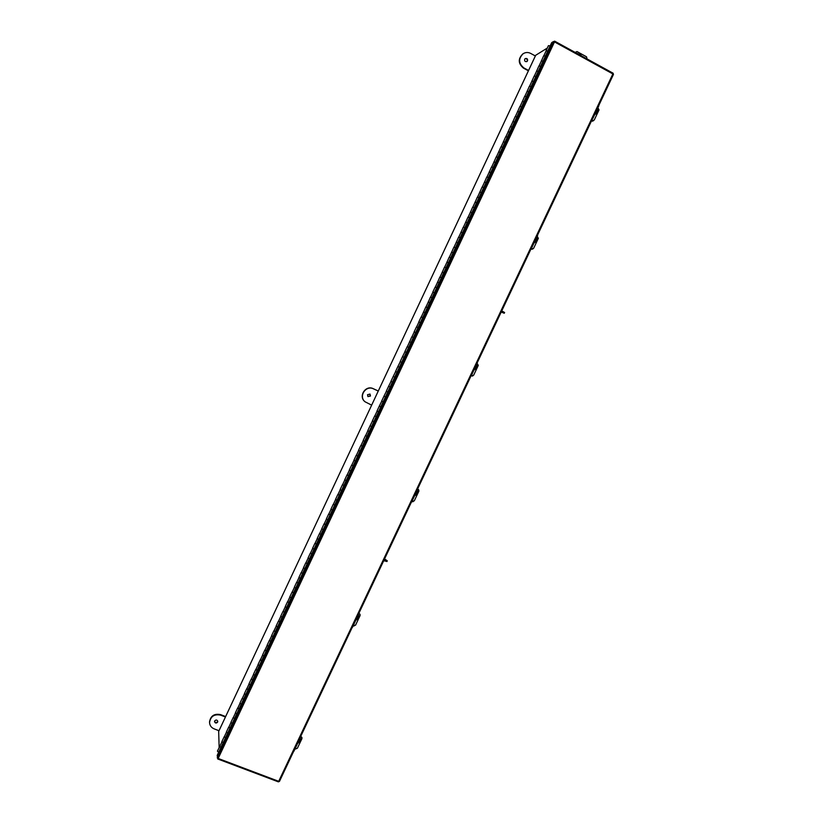 <?xml version="1.0" encoding="UTF-8"?>
<svg xmlns="http://www.w3.org/2000/svg" width="823" height="823" viewBox="0 0 823 823"><rect width="100%" height="100%" fill="white"/><g stroke="black" fill="none" stroke-linecap="round" stroke-linejoin="round"><path stroke-width="1.23" d="M547.295 48.063L535.68 55.285L218.702 731.38M218.671 731.421L219.144 747.459M547.737 51.047L546.102 50.923M546.06 50.717L548.437 45.635L550.124 45.954M545.351 56.129L543.674 55.789L541.339 61.077M542.964 61.211L541.287 60.871M540.577 66.293L538.911 65.943L536.575 71.21M538.201 71.364L536.534 71.015M535.814 76.446L534.148 76.086L531.823 81.343M533.438 81.518L531.771 81.148M531.051 86.59L529.395 86.22L527.07 91.466M524.827 96.26L527.142 91.332L528.664 91.682L527.018 91.281M526.298 96.723L524.652 96.342L522.327 101.579M523.922 101.795L522.276 101.404M521.545 106.856L519.899 106.455L517.585 111.691M515.332 116.496L517.646 111.568L519.159 111.938L517.533 111.517M516.793 116.969L515.157 116.568L512.852 121.783M514.426 122.03L512.791 121.619M512.05 127.081L510.425 126.66L508.11 131.875M509.674 132.133L508.048 131.711M507.307 137.184L505.682 136.752L503.388 141.957M504.941 142.235L503.316 141.793M502.575 147.286L500.96 146.833L498.656 152.029M500.209 152.327L498.594 151.874M497.843 157.368L496.228 156.905L493.934 162.1M495.477 162.409L493.872 161.946M493.111 167.45L491.506 166.976L489.222 172.151M490.745 172.48L489.15 172.007M488.389 177.511L486.784 177.027L484.5 182.202M482.227 187.047L484.541 182.109L486.012 182.562L484.428 182.058M483.667 187.572L482.072 187.078L479.788 192.243M481.301 192.603L479.716 192.098M478.945 197.633L477.361 197.119L475.087 202.273M472.803 207.129L475.118 202.191L476.579 202.664L475.005 202.139M474.233 207.674L472.659 207.149L470.386 212.293M468.102 217.159L470.417 212.221L471.867 212.704L470.303 212.169M469.522 217.704L467.948 217.179L465.684 222.303M463.4 227.179L465.715 222.241L467.166 222.735L465.602 222.189M464.82 227.734L463.256 227.189L460.993 232.312M458.699 237.189L461.024 232.251L462.454 232.755L460.901 232.199M460.119 237.754L458.555 237.199L456.302 242.312M454.008 247.198L456.323 242.25L457.763 242.775L456.209 242.199M455.417 247.764L453.864 247.198L451.611 252.301M449.317 257.188L451.632 252.25L453.062 252.774L451.518 252.198M450.726 257.764L449.183 257.188L446.93 262.28M448.381 262.763L446.838 262.177M446.035 267.763L444.492 267.166L442.249 272.248M439.945 277.156L442.27 272.207L443.69 272.763L442.157 272.156M441.344 277.752L439.811 277.145L437.579 282.217M435.274 287.124L437.589 282.176L438.998 282.742L437.476 282.124M436.663 287.721L435.141 287.114L432.805 292.093L434.318 292.721L432.805 292.093M431.982 297.689L430.47 297.062L428.238 302.123M425.923 307.041L428.248 302.092L429.647 302.679L428.135 302.041M427.312 307.658L425.8 307.01L423.567 312.061M421.263 316.989L423.578 312.04L424.977 312.637L423.464 311.989M422.641 317.606L421.139 316.958L418.804 321.927L420.306 322.585L418.804 321.927M417.971 327.554L416.479 326.885L414.144 331.854L415.646 332.523L414.144 331.854M413.311 337.492L411.819 336.813L409.607 341.833M407.282 346.781L409.607 341.823L410.986 342.45L409.494 341.771M408.65 347.419L407.169 346.73L404.844 351.688L406.325 352.378L404.844 351.688M402.632 356.688L404 357.336L402.519 356.637L404.957 351.74M401.675 362.295L400.194 361.585L402.519 356.637M397.982 366.585L399.35 367.243L397.869 366.533L400.307 361.647M397.025 372.202L395.554 371.482L397.869 366.533M393.343 376.481L394.701 377.15L393.229 376.43L395.657 371.543M392.376 382.098L390.915 381.368L393.229 376.43M388.713 386.368L390.061 387.047L388.59 386.306L391.018 381.44M387.736 391.995L386.275 391.254L388.59 386.306M384.074 396.244L385.421 396.933L383.96 396.182L386.378 391.326M383.096 401.871L381.646 401.12L383.96 396.182M379.444 406.109L380.782 406.809L379.331 406.058L381.749 401.202M378.467 411.747L377.016 410.986L379.331 406.058M377.119 411.068L374.815 415.965L376.152 416.675L374.835 415.934M373.837 421.613L372.397 420.841L374.702 415.913M370.196 425.82L371.523 426.54L370.083 425.758L372.49 420.923M369.208 431.478L367.778 430.686L370.083 425.758M367.871 430.779L365.577 435.655L366.904 436.396L365.597 435.614M364.589 441.323L363.159 440.521L365.463 435.604M363.252 440.624L360.968 445.49L362.285 446.241L360.988 445.449M359.97 451.169L358.55 450.356L360.855 445.438M358.633 450.459L356.359 455.314L357.666 456.076L356.38 455.273M355.351 461.003L353.941 460.18L356.236 455.263M354.024 460.283L351.75 465.139L353.046 465.9L351.771 465.088M350.742 470.828L349.333 469.995L351.637 465.088M349.415 470.108L347.141 474.943L348.438 475.725L347.172 474.892M346.133 480.642L344.734 479.799L347.028 474.892M343.829 485.549L342.574 484.685M341.524 490.457L340.136 489.592L342.43 484.696M340.218 489.716L337.944 494.541L339.241 495.343L337.986 494.479M336.926 500.261L335.537 499.386L337.831 494.489M334.632 505.157L333.397 504.252M332.338 510.054L330.949 509.17L333.243 504.273M331.031 509.303L328.768 514.108L330.044 514.931L328.809 514.025M327.739 519.838L326.361 518.943L328.655 514.056M326.443 519.076L324.19 523.881L325.455 524.704L324.221 523.798M323.151 529.611L321.783 528.705L324.077 523.829M321.855 528.85L319.602 533.643L320.867 534.477L319.643 533.551M318.573 539.384L317.205 538.468L319.489 533.592M317.277 538.612L315.024 543.396L316.289 544.24L315.075 543.303M313.985 549.147L312.627 548.211L314.911 543.345M311.701 554.023L310.497 553.046M309.407 558.899L308.059 557.953L310.343 553.087M308.121 558.117L305.889 562.881L307.133 563.745L305.94 562.778M304.839 568.642L303.492 567.695L305.775 562.829M302.555 573.508L301.372 572.499M300.272 578.384L298.924 577.417L301.208 572.551M297.988 583.25L296.815 582.221M295.704 588.106L294.367 587.138L296.65 582.283M293.42 592.971L292.258 591.922M291.136 597.827L289.809 596.85L292.093 591.994M288.863 602.693L287.7 601.623M286.579 607.549L285.262 606.551L287.536 601.695M284.305 612.394L283.153 611.324M282.032 617.25L280.715 616.242L282.989 611.396M280.756 616.427L278.555 621.139L279.769 622.075L278.616 621.005M277.474 626.951L276.168 625.933L278.441 621.087M275.201 631.797L274.069 630.685M272.927 636.642L271.621 635.603L273.894 630.768M270.654 641.477L269.533 640.356M268.391 646.322L267.084 645.273L269.358 640.448M267.136 645.479L264.934 650.16L266.127 651.127L265.006 650.016M263.844 655.993L262.558 654.943L264.821 650.108M261.58 660.828L260.469 659.665M259.307 665.663L258.021 664.593L260.284 659.768M257.043 670.488L255.943 669.315M254.78 675.323L253.494 674.243L255.758 669.418M252.517 680.148L251.427 678.954M250.254 684.973L248.978 683.882L251.231 679.057M249.009 684.098L246.828 688.748L248.001 689.756L246.9 688.584M245.727 694.612L244.452 693.511L246.715 688.697M243.464 699.427L242.394 698.202M241.201 704.241L239.946 703.14L242.199 698.326M238.948 709.056L237.878 707.821M236.685 713.87L235.429 712.749L237.682 707.945M234.432 718.685L233.372 717.43M232.168 723.489L230.924 722.357L233.176 717.553M229.915 728.293L228.866 727.028M227.662 733.098L226.418 731.956L228.671 727.162M225.409 737.902L224.37 736.616M223.156 742.706L221.912 741.554L224.165 736.76M218.651 752.304L217.416 751.132L219.875 746.204M220.903 747.5L219.669 746.348M543.859 55.697L546.174 50.769L547.717 51.077M539.096 65.85L541.411 60.923L542.943 61.241M534.333 75.994L536.647 71.066L538.18 71.395M529.58 86.137L531.895 81.21L533.417 81.549M520.074 106.383L522.389 101.455L523.912 101.815M510.589 126.598L512.904 121.67L514.406 122.051M505.857 136.7L508.172 131.762L509.663 132.164M501.125 146.782L503.439 141.854L504.931 142.256M496.392 156.864L498.707 151.926L500.199 152.348M491.67 166.935L493.985 161.997L495.467 162.429M486.949 176.996L489.263 172.058L490.734 172.501M477.515 197.098L479.83 192.16L481.29 192.623M444.626 267.177L446.951 262.239L448.37 262.774M343.839 485.539L342.543 484.747L344.816 479.912M334.642 505.137L333.356 504.334L335.619 499.51M311.711 554.002L310.456 553.138L312.699 548.365M302.566 573.487L301.321 572.613L303.553 567.849M297.998 583.219L296.764 582.334L298.986 577.581M293.43 592.951L292.206 592.046L294.428 587.303M288.873 602.662L287.649 601.747L289.871 597.025M284.316 612.374L283.102 611.448L285.314 606.726M275.211 631.766L274.008 630.819L276.209 626.118M270.674 641.446L269.471 640.5L271.672 635.798M261.591 660.797L260.397 659.82L262.599 655.149M257.054 670.457L255.871 669.469L258.062 664.809M252.527 680.107L251.344 679.119L253.535 674.459M243.485 699.396L242.312 698.377L244.493 693.738M238.958 709.025L237.796 707.996L239.966 703.367M234.442 718.644L233.29 717.605L235.46 712.985M229.936 728.262L228.784 727.213L230.944 722.594M225.43 737.861L224.278 736.811L226.438 732.203M221.932 741.801L219.782 746.399L220.924 747.459M217.684 758.24L217.19 755.421L551.677 42.652L553.395 41.572L554.496 41.911L554.651 41.16L553.848 41.613M554.681 41.222L613.094 73.206L613.454 74.43L279.47 781.366L278.349 781.85L217.838 758.95M554.579 41.16L554.28 41.798M217.694 758.888L217.941 758.374M575.164 52.405L576.985 51.561L586.521 56.797L587.056 58.927M576.326 53.053L580.894 55.553M581.45 55.851L580.678 54.822L576.1 52.919M588.589 59.77L576.625 53.207M240.254 767.478L250.861 771.48M300.652 736.544L301.784 737.243L301.938 738.612L297.422 748.169L295.652 748.961M300.529 736.801L301.156 736.708M300.539 737.789L297.833 742.932M297.638 743.344L299.016 742.428L300.621 739.033L300.2 737.49M301.959 737.593L301.321 737.058M299.449 739.342L293.657 751.348M298.193 742.778L298.193 742.161M501.341 311.742L503.007 312.678L501.228 311.989M501.186 312.071L504.262 313.254L501.382 311.65M502.009 311.958L502.359 311.228L501.732 310.919M502.359 311.228L504.602 312.524L504.262 313.254M214.68 720.969L214.536 721.648C215.245 723.335 216.274 723.489 217.642 722.11L217.786 721.421C217.077 719.744 216.038 719.59 214.68 720.969M214.556 721.38C215.41 722.841 216.439 722.903 217.632 721.586L217.756 721.164M225.636 716.566L220.543 714.611C214.299 713.397 210.626 715.825 209.536 721.894L209.546 722.152M225.43 716.998L220.564 715.125C214.309 713.911 210.637 716.349 209.546 722.419C209.721 725.464 211.244 727.614 214.134 728.859L219 730.721M525.105 58.711C526.782 58.505 527.471 59.287 527.162 61.056L526.73 61.622M524.673 59.266L525.28 58.577C527.049 58.166 527.81 58.917 527.543 60.82L526.926 61.519C525.167 61.92 524.416 61.169 524.673 59.266M528.561 70.459L523.86 67.918C518.49 63.371 518.264 58.628 523.191 53.68C525.619 52.219 528.109 52.127 530.66 53.402L535.361 55.964M528.407 70.799L523.479 68.144C518.12 63.608 517.893 58.865 522.811 53.917L523.006 53.804M367.531 394.69L367.953 396.614L370.453 396.038L370.021 394.094L367.531 394.69M367.86 396.532L370.257 395.873L369.918 394.022M378.282 390.997L373.272 388.693C365.679 384.742 358.128 396.274 364.826 401.603L364.918 401.675M378.261 391.048L373.467 388.837C365.865 384.886 358.314 396.429 365.011 401.758L371.646 405.153M354.127 625.994L353.16 625.819M356.328 619.74L356.328 619.102M413.136 501.67L411.87 501.546M415.07 495.415L415.08 494.757M472.69 376.018L471.044 375.874M474.429 369.774L474.449 369.105M531.617 249.266L530.938 249.091M534.415 242.806L534.436 242.116M531.483 249.204L532.8 249.04M592.478 121.094L591.48 120.95M595.039 114.479L595.08 113.769M592.076 120.95L593.506 120.703M358.818 613.423L360.011 614.246L360.114 615.501L355.546 625.161L353.221 625.696M358.735 613.588L359.312 613.608M358.581 614.431L356.976 619.05L355.958 619.884M355.814 620.213L357.182 619.318L358.807 615.892L358.406 614.287M358.067 615.265L352.213 627.393M417.59 489.016L418.588 489.572L418.897 491.105L414.278 500.857L411.973 501.33M417.559 489.088L418.084 489.222M417.333 489.994L415.718 494.726L414.71 495.549M414.597 495.785L415.965 494.921L417.6 491.454L417.364 489.922M417.302 489.88L411.397 502.112M471.312 375.566L477.165 363.18L471.384 375.597M471.713 375.833L473.637 375.247L478.297 365.391L477.165 363.355M476.723 364.291L475.077 369.085L474.069 369.897M473.997 370.052L475.355 369.208L477.011 365.71L476.805 364.116M532.152 249.04L531.144 248.649M537.234 236.211L538.335 238.341L533.623 248.309L531.946 248.947M536.74 237.25L535.063 242.116L534.055 242.919M534.034 242.97L535.392 242.157L537.059 238.629L536.863 236.983M537.584 235.028L531.761 247.62M593.064 120.765L591.747 120.374M597.94 107.71L599.01 109.943L594.247 120.014L592.581 120.611M597.395 108.852L597.385 110.22L594.823 114.562M594.71 114.541L596.058 113.759L597.745 110.189L597.57 108.492M598.753 105.56L592.858 118.306M384.197 559.702L386.038 560.216L384.475 559.105M384.392 560.905L384.732 560.185L387.273 560.813L386.933 561.523L383.755 560.638M384.732 560.185L384.094 559.918M387.273 560.813L384.567 558.91M218.651 731.482L535.711 55.244M612.878 73.926L554.496 41.911L218.167 758.456L278.709 781.315L612.878 73.926M553.395 41.572L217.251 757.798M220.543 714.611L220.564 715.125M430.594 297.093L432.919 292.144M416.592 326.926L418.917 321.978M411.932 336.854L414.257 331.906M613.454 74.43L279.47 781.366M554.651 41.16L613.094 73.206M278.349 781.85L217.745 758.981M293.893 751.265L299.562 739.27M209.536 721.894L209.546 722.419M592.231 121.146L592.745 121.104M352.429 627.363L358.159 615.234M411.593 502.143L417.384 489.88M531.802 247.692L537.717 235.172M592.879 118.419L598.856 105.766"/></g></svg>
